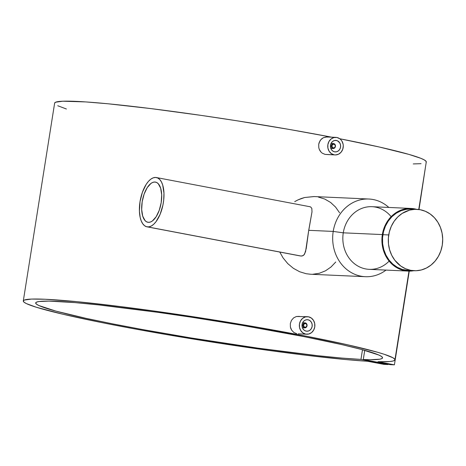 <?xml version="1.0" encoding="UTF-8"?>
<svg xmlns="http://www.w3.org/2000/svg" width="466" height="466" viewBox="0 0 466 466"><rect width="100%" height="100%" fill="white"/><g stroke="black" fill="none" stroke-linecap="round" stroke-linejoin="round"><path stroke-width="0.7" d="M416.878 209.339L411.047 209.077A30.727 27.197 92.6 0 0 382.889 234.683L388.726 234.946A30.727 27.197 -87.4 0 1 416.878 209.339A30.727 27.197 -87.4 0 1 442.281 245.122A30.727 27.197 -87.4 0 1 414.123 270.729A30.727 27.197 -87.4 0 1 388.726 234.946L382.889 234.683A30.727 27.197 92.6 0 0 408.292 270.466L414.123 270.729M442.281 245.122L440.83 250.935L438.401 256.329L435.098 261.094L431.044 265.055L426.39 268.049L421.316 269.971L416.016 270.74L410.703 270.332L405.571 268.754L400.818 266.08L394.801 260.226L391.755 255.321L389.623 249.828L388.481 243.963L388.382 237.94L389.32 232.004L391.271 226.371L394.149 221.263L397.848 216.882L402.222 213.387L409.69 210.096L414.985 209.327L420.297 209.735L425.429 211.314L430.182 213.987L434.37 217.669L437.83 222.206L440.434 227.431L442.077 233.14L442.7 239.11L442.281 245.122M411.076 209.077L406.486 209.304L401.278 210.655L396.391 213.125L392.011 216.62L388.318 221L385.434 226.109L383.489 231.742L382.551 237.677L382.65 243.701L383.792 249.566L385.924 255.059L388.97 259.964L392.815 264.094L397.306 267.286L402.269 269.424L408.315 270.472M332.963 148.526A2.511 2.219 -87.4 0 1 333.743 143.58A2.511 2.219 92.6 0 0 332.963 148.526L333.353 147.92A1.881 1.666 -87.4 0 1 333.936 144.21L333.743 143.58L333.936 144.21L332.695 144.53L332.008 145.753L332.275 147.157L333.353 147.92L334.594 147.594L335.281 146.376L335.013 144.973L333.936 144.21A1.881 1.666 -87.4 0 1 333.353 147.92L332.963 148.526A2.511 2.219 92.6 0 0 333.743 143.58A2.511 2.219 -87.4 0 1 332.963 148.526L330.796 148.427L332.963 148.526M336.411 140.458A5.767 5.109 -87.4 0 1 340.588 146.743A5.767 5.109 -87.4 0 1 335.252 151.91A5.767 5.109 -87.4 0 1 334.611 151.834A5.767 5.109 -87.4 0 1 330.435 145.555A5.767 5.109 -87.4 0 1 335.77 140.382A5.767 5.109 -87.4 0 1 336.411 140.458L335.124 140.4L337.372 140.755L339.702 142.8L340.5 144.856L340.541 147.105L339.813 149.207L338.427 150.844L336.603 151.77L334.611 151.834L332.753 151.036L331.32 149.493L330.522 147.442L330.481 145.194L331.21 143.091L332.59 141.448L334.419 140.528L336.411 140.458M334.139 154.805A8.778 7.771 -87.4 0 1 327.79 145.246A8.778 7.771 -87.4 0 1 335.904 137.377A8.778 7.771 -87.4 0 1 336.883 137.493A8.778 7.771 -87.4 0 1 343.232 147.052A8.778 7.771 -87.4 0 1 335.118 154.916A8.778 7.771 -87.4 0 1 334.139 154.805L325.099 154.397L335.66 154.922L338.619 154.153L341.112 152.166L342.749 149.26L343.285 145.887L343.104 144.18L341.893 141.052L340.902 139.759L339.702 138.705L336.883 137.493L333.848 137.592L331.07 138.996L328.967 141.495L327.86 144.693L327.918 148.118L329.13 151.24L331.314 153.588L334.139 154.805M322.262 153.186L325.099 154.397L322.262 153.186L321.051 152.132L322.262 153.186M320.049 150.838L321.051 152.132L319.28 149.341L320.049 150.838M318.796 147.716L319.28 149.341L318.796 147.716L318.721 144.291L318.796 147.716M319.845 141.087L318.721 144.291L319.14 142.631L320.8 139.73L319.845 141.087M321.977 138.594L320.8 139.73L323.322 137.738L321.977 138.594M335.904 137.377L326.864 136.969L323.322 137.738L326.311 136.969L327.843 137.086M304.56 327.837L302.399 327.738L304.56 327.837A2.511 2.219 92.6 0 0 305.347 322.891A2.511 2.219 -87.4 0 1 304.56 327.837L304.95 327.231L304.56 327.837A2.511 2.219 -87.4 0 1 305.347 322.891L305.539 323.52A1.881 1.666 -87.4 0 1 304.95 327.231L306.197 326.911L306.884 325.687L306.611 324.284L305.539 323.52L304.292 323.847L303.605 325.064L303.879 326.468L304.95 327.231A1.881 1.666 -87.4 0 1 305.539 323.52L305.347 322.891A2.511 2.219 92.6 0 0 304.56 327.837M308.009 319.769L306.721 319.717L308.009 319.769A5.767 5.109 -87.4 0 1 312.185 326.054A5.767 5.109 -87.4 0 1 306.849 331.221A5.767 5.109 -87.4 0 1 306.209 331.151A5.767 5.109 -87.4 0 1 302.038 324.866A5.767 5.109 -87.4 0 1 307.368 319.699A5.767 5.109 -87.4 0 1 308.009 319.769L309.867 320.573L311.3 322.111L312.098 324.167L312.138 326.416L311.41 328.518L310.03 330.155L308.201 331.081L306.209 331.151L304.356 330.347L302.917 328.81L302.119 326.753L302.085 324.505L302.813 322.402L304.193 320.765L306.016 319.839L308.009 319.769M298.223 333.825L306.715 334.233A8.778 7.771 -87.4 0 1 305.737 334.116A8.778 7.771 -87.4 0 1 299.388 324.557A8.778 7.771 -87.4 0 1 307.502 316.688A8.778 7.771 -87.4 0 1 308.48 316.804A8.778 7.771 -87.4 0 1 314.83 326.363A8.778 7.771 -87.4 0 1 306.715 334.233M154.881 182.025L156.675 182.497L158.277 183.726L160.665 188.235L161.69 194.864L161.195 202.611L159.25 210.294L156.151 216.737L152.376 220.971L150.413 222.037L148.497 222.34A20.446 9.442 100.8 0 1 147.873 222.27A20.446 9.442 100.8 0 1 142.293 201.091A20.446 9.442 100.8 0 1 154.881 182.025A20.446 9.442 100.8 0 1 155.504 182.101A20.446 9.442 100.8 0 1 161.085 203.281A20.446 9.442 100.8 0 1 148.497 222.34L146.703 221.868L145.101 220.645L142.707 216.137L141.681 209.502L142.182 201.755L144.128 194.077L147.221 187.629L151.001 183.4L152.965 182.328L154.881 182.025M308.335 232.837L311.993 211.873L311.836 208.483L310.857 207.125L310.03 206.747L156.372 177.54A25.082 11.58 100.8 0 1 163.216 203.525A25.082 11.58 100.8 0 1 147.769 226.919L301.129 256.05L302.242 255.956L303.972 254.937L305.574 251.617L308.335 232.837M309.663 206.659L310.857 207.125L311.836 208.483L311.993 211.873L308.719 230.32L306.255 248.413L304.618 254.04L303.185 255.584L301.129 256.05L147.769 226.919A25.082 11.58 100.8 0 1 147.006 226.826A25.082 11.58 100.8 0 1 140.161 200.84A25.082 11.58 100.8 0 1 155.603 177.453L153.256 177.826L150.844 179.13L148.468 181.326L146.208 184.326L142.41 192.237L140.021 201.661L139.41 211.162L140.184 217.471L141.262 220.971L142.736 223.75L144.553 225.701L146.644 226.744L148.934 226.849L151.328 226.004L153.733 224.245L156.058 221.635L160.129 214.302L162.914 205.127L163.683 200.281L163.962 193.204L162.704 185.066L161.428 181.909L159.774 179.532L157.805 178.029L155.603 177.453A25.082 11.58 100.8 0 1 156.372 177.54M389.133 261.117A31.356 27.75 -87.4 0 1 357.078 265.568A31.356 27.75 -87.4 0 1 343.267 232.825A31.356 27.75 92.6 0 0 369.188 269.342L408.263 271.096A31.356 27.75 -87.4 0 0 413.808 270.717L407.476 271.049L402.117 270.03L397.049 267.851L390.415 262.591L385.44 255.374L383.262 249.77L381.916 240.712L382.347 234.579L343.267 232.825L382.347 234.579A31.356 27.75 -87.4 0 1 411.076 208.448L372.002 206.694A31.356 27.75 92.6 0 0 343.267 232.825L333.213 231.421A38.882 34.414 92.6 0 0 348.143 270.542A38.882 34.414 92.6 0 0 386.017 270.099A38.882 34.414 -87.4 0 1 365.35 276.699A38.882 34.414 -87.4 0 1 333.213 231.421L308.719 230.32L333.213 231.421A38.882 34.414 -87.4 0 1 368.839 199.017A38.882 34.414 -87.4 0 1 388.825 207.452A38.882 34.414 92.6 0 0 333.213 231.421L343.267 232.825A31.356 27.75 -87.4 0 1 362.909 207.987A31.356 27.75 -87.4 0 1 391.131 216.673M411.076 208.448A31.356 27.75 -87.4 0 1 416.563 209.321L409.142 208.436L403.737 209.222L398.558 211.18L393.811 214.238L389.669 218.28L386.297 223.144L383.827 228.649L382.347 234.579A31.356 27.75 -87.4 0 0 408.263 271.096M294.722 201.644L297.931 199.914L294.722 201.644M301.24 198.533L297.931 199.914L304.63 197.508L301.24 198.533M368.839 199.017L313.985 196.553L304.63 197.508L314.136 196.565M418.748 209.49L426.274 161.97A188.136 11.062 -171 0 0 339.761 138.746L379.493 147.052L408.857 154.38L420.781 158.294L424.258 159.902L426.035 161.253L426.093 162.337M331.722 137.19A188.136 11.062 -171 0 0 54.639 103.108L55.652 102.2L62.799 101.215L85.686 101.914L108.229 103.801L150.908 108.595L201.003 115.37L236.495 120.717L289.584 129.496L331.722 137.19M367.517 361.255A188.136 11.062 9 0 1 157.805 333.062A188.136 11.062 9 0 1 23.3 300.972A188.136 11.062 9 0 1 210.848 319.478A188.136 11.062 9 0 1 394.935 359.834A188.136 11.062 9 0 1 378.013 361.727L394.411 364.843L378.013 361.727L389.727 361.54L393.094 361.01L394.754 360.201L394.696 359.117L392.92 357.76L384.293 354.311L377.518 352.244L348.154 344.916L307.269 336.382L258.246 327.353L205.156 318.581L152.388 310.787L119.57 306.459L76.89 301.665L45.173 299.254L31.461 299.079L24.314 300.063L23.3 300.978L24.005 302.166L26.428 303.616L36.307 307.245L62.933 314.241L101.675 322.583L132.688 328.542L166.519 334.576L219.812 343.267L272.226 350.892L304.514 355.063L345.993 359.577L367.517 361.255L383.914 364.371L387.997 364.552L360.952 359.414A175.589 10.322 9 0 1 165.051 333.551A175.589 10.322 9 0 1 35.69 302.935A175.589 10.322 9 0 1 210.731 320.206A175.589 10.322 9 0 1 382.545 357.871A175.589 10.322 9 0 1 363.282 359.519L364.738 350.345L363.282 359.519L390.327 364.657L394.411 364.843L409.253 271.119L394.411 364.843L390.327 364.657L363.282 359.519L370.301 359.7L379.668 359.216L381.928 358.564L382.539 357.638L381.497 356.455L378.811 355.022L361.208 349.383L342.12 344.683L304.275 336.679L241.848 325.303L191.229 317.183L158.061 312.354L98.757 304.921L74.875 302.597L48.866 301.112L39.033 301.514L36.534 302.125L35.684 303.011L36.482 304.158L38.934 305.556L55.856 311.102L85.855 318.301L111.898 323.713L141.647 329.38L190.699 337.885L257.797 348.114L317.556 355.669L341.776 358.069L360.952 359.414L362.484 349.727L360.952 359.414L387.997 364.552L388.044 364.226L387.997 364.552L383.914 364.371L367.517 361.255M326.619 154.514L335.118 154.916M318.36 197.066L324.796 199.064L330.61 202.46L335.578 207.09L339.592 212.816M283.083 257.919L279.769 252.048L283.083 257.919L287.802 263.657L283.083 257.919M293.399 268.323L287.802 263.657L293.399 268.323L299.621 271.736L293.399 268.323M310.641 274.247L306.185 273.734L299.621 271.736L306.185 273.734L310.496 274.241L365.35 276.699M335.753 262.009L331 267.012L325.484 270.816L319.361 273.262L312.878 274.247M307.502 316.688L296.393 316.501L293.58 317.905L291.442 320.398L290.324 323.602L290.394 327.021L290.883 328.652L291.64 330.144L293.86 332.491L296.702 333.708L293.86 332.491L291.64 330.144L290.394 327.021L290.324 323.602L291.442 320.398L293.58 317.905L296.393 316.501L299.44 316.397M425.487 166.927L419.01 209.525L425.487 166.927M66.405 108.992L57.767 105.753M421.066 163.677L413.266 163.927M299.877 255.857L299.457 255.735M305.737 334.116L308.772 334.011L311.55 332.608L313.653 330.114L314.76 326.916L314.701 323.491L313.49 320.369L311.305 318.022L308.48 316.804L305.451 316.909L302.673 318.313L300.564 320.806L299.457 324.004L299.516 327.429L300.733 330.551L302.917 332.899L305.737 334.116M333.464 143.545L331.029 143.435M304.84 327.872L302.405 327.761M408.985 271.119L394.935 359.834M54.639 103.108L23.3 300.972M147.006 226.826L300.325 255.956M305.067 322.856L302.626 322.746M333.242 148.555L330.802 148.45"/></g></svg>
